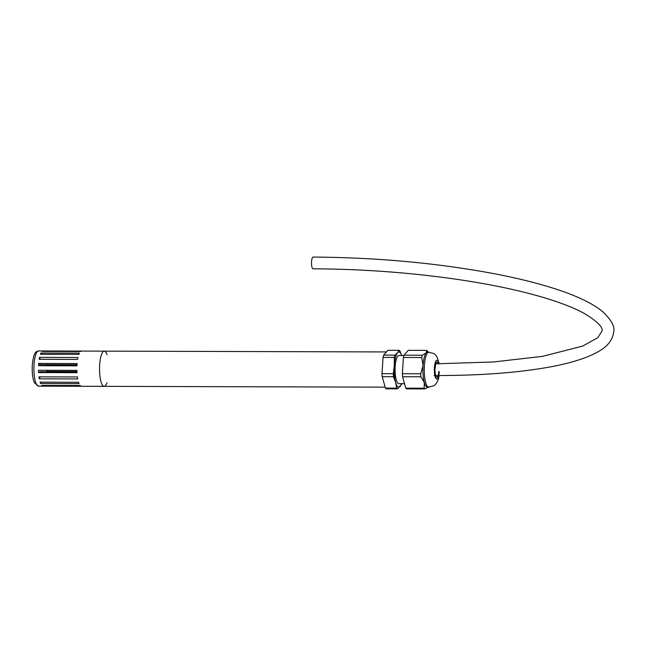 <?xml version="1.0" encoding="UTF-8"?>
<svg xmlns="http://www.w3.org/2000/svg" width="646" height="646" viewBox="0 0 646 646"><rect width="100%" height="100%" fill="white"/><g stroke="black" fill="none" stroke-linecap="round" stroke-linejoin="round"><path stroke-width="0.97" d="M403.895 355.518L398.865 355.502A14.083 3.739 90.2 0 0 395.086 369.577A14.083 3.739 90.2 0 0 398.792 383.667L404.541 383.684M439.232 363.819L436.987 356.834L435.17 354.565L433.862 353.54L427.62 352.062A17.604 4.675 90.2 0 0 426.255 352.821A17.604 4.675 90.2 0 0 423.025 365.66A17.604 4.675 90.2 0 0 424.333 382.513A17.604 4.675 90.2 0 0 427.515 387.269L433.684 385.88L435 384.887L436.938 382.513L438.279 379.533L439.199 375.552M399.163 350.318L397.516 352.732A17.604 4.675 90.2 0 1 401.675 355.51L399.971 351.028A19.485 5.176 90.2 0 0 399.163 350.318L387.875 350.285L383.627 355.122A19.485 5.176 90.2 0 0 383.046 357.424L381.996 373.671A19.485 5.176 90.2 0 0 382.23 376.691L385.436 388.101A19.485 5.176 90.2 0 0 386.243 388.819L397.524 388.852L401.78 384.007A19.485 5.176 90.2 0 0 401.877 383.676M427.386 351.109A19.485 5.176 90.2 0 0 427.232 350.94A19.485 5.176 90.2 0 0 426.57 350.39L426.255 352.821L422.322 355.235A19.485 5.176 90.2 0 0 421.741 357.529L423.025 365.66L420.691 373.784A19.485 5.176 90.2 0 0 420.926 376.796L424.333 382.513L424.131 388.214A19.485 5.176 90.2 0 0 424.939 388.924L428.023 387.269M393.511 376.723L395.594 382.424A17.604 4.675 90.2 0 1 394.286 365.579A17.604 4.675 90.2 0 1 397.516 352.732L394.908 355.155A19.485 5.176 90.2 0 0 394.326 357.456L394.286 365.579L393.277 373.703A19.485 5.176 90.2 0 0 393.511 376.723L382.23 376.691M393.277 373.703L381.996 373.671M401.594 383.676A17.604 4.675 90.2 0 1 400.14 386.429A17.604 4.675 90.2 0 1 395.594 382.424L396.717 388.133A19.485 5.176 90.2 0 0 397.524 388.852M396.717 388.133L385.436 388.101M394.326 357.456L383.046 357.424M394.908 355.155L383.627 355.122M420.691 373.784L402.361 373.735L403.411 357.48L421.741 357.529M424.131 388.214L405.801 388.157L402.595 376.747L420.926 376.796M422.322 355.235L403.992 355.179L408.248 350.342L426.57 350.39M402.361 373.735A19.485 5.176 90.2 0 0 402.595 376.747M405.801 388.157A19.485 5.176 90.2 0 0 406.609 388.876L424.939 388.924M403.992 355.179A19.485 5.176 90.2 0 0 403.411 357.48M435.614 363.819L493.487 361.962L542.454 356.382L582.627 346.103L597.784 337.705L601.991 331.083C603.267 327.304 597.34 321.417 584.234 313.415C574.06 307.851 560.284 302.49 542.906 297.33C518.431 290.119 489.434 284.079 455.906 279.193C409.055 272.491 361.437 269.035 313.052 268.809A5.871 1.558 -89.8 0 1 311.509 262.938A5.871 1.558 -89.8 0 1 313.084 257.076C378.176 257.504 439.627 263.253 497.436 274.324C519.723 278.709 539.273 283.651 556.093 289.142C576.749 295.86 592.067 303.176 602.04 311.081C611.221 319.6 615.105 326.553 613.7 331.923C612.602 339.941 607.668 346.385 598.915 351.254C588.466 357.391 573.357 362.398 553.598 366.274C521.33 372.524 481.52 375.617 434.16 375.552M106.97 382.836A17.604 4.675 -89.8 0 1 104.151 386.348A17.604 4.675 -89.8 0 1 99.662 364.74A17.604 4.675 -89.8 0 1 104.248 351.141A17.604 4.675 -89.8 0 1 107.05 354.67M77.027 364.74L40.004 364.635L38.647 363.432A17.604 4.675 -89.8 0 0 38.566 364.562A17.604 4.675 -89.8 0 0 38.502 365.717L76.971 365.83A17.604 4.675 -89.8 0 1 77.027 364.675A17.604 4.675 -89.8 0 1 77.116 363.545L38.647 363.432M76.963 371.838L39.923 371.725L38.542 372.58A17.604 4.675 -89.8 0 1 38.445 370.271L76.914 370.376A17.604 4.675 -89.8 0 0 77.011 372.694L38.542 372.58M76.987 365.491L46.286 365.402A12.355 3.278 90.2 0 0 46.229 364.651M385.161 387.148L104.151 386.348A17.604 4.675 -89.8 0 1 99.662 364.74A17.604 4.675 -89.8 0 1 104.248 351.141L38.631 350.948A17.604 4.675 -89.8 0 0 34.036 364.554A17.604 4.675 -89.8 0 0 38.526 386.155L34.383 382.747C32.639 378.645 31.945 372.71 32.3 364.933C33.649 353.346 35.094 351.521 38.631 350.948M76.955 371.498L47.707 371.41A17.604 4.675 -89.8 0 1 47.691 371.749M42.305 385.937A17.604 4.675 -89.8 0 1 41.699 385.404L80.169 385.517A17.604 4.675 -89.8 0 0 80.774 386.05L42.305 385.937L42.337 385.404M42.079 351.424A17.604 4.675 -89.8 0 1 42.701 351.044L81.17 351.158A17.604 4.675 -89.8 0 0 80.548 351.537L42.079 351.424M40.601 383.53L79.07 383.635A17.604 4.675 -89.8 0 1 78.57 382.27L40.1 382.157A17.604 4.675 -89.8 0 0 40.601 383.53L40.868 382.157M39.277 378.839L77.746 378.944A17.604 4.675 -89.8 0 1 77.423 376.957L38.954 376.844A17.604 4.675 -89.8 0 0 39.277 378.839L40.133 376.844M40.415 354.266A17.604 4.675 -89.8 0 1 40.948 353.031L79.418 353.144A17.604 4.675 -89.8 0 0 78.885 354.379L40.415 354.266M39.527 357.383A17.604 4.675 -89.8 0 0 39.156 359.289L77.625 359.402A17.604 4.675 -89.8 0 1 77.996 357.488L39.527 357.383L40.23 359.289M47.707 371.41L46.439 370.287M41.15 354.274L40.948 353.031M438.109 363.819A7.526 1.995 90.2 0 0 435.129 365.911A7.526 1.995 90.2 0 0 436.09 376.683A7.526 1.995 90.2 0 0 438.787 371.402M438.804 363.819A9.391 2.495 90.2 0 0 434.911 363.843A9.391 2.495 90.2 0 0 435.735 378.144A9.391 2.495 90.2 0 0 439.264 371.83M428.976 352.062A17.604 4.675 90.2 0 0 424.252 369.657A17.604 4.675 90.2 0 0 428.871 387.277M435.832 363.238L434.887 369.69C435.428 375.116 435.816 377.288 436.05 376.214L435.792 376.142M428.274 352.062L427.232 350.94M386.421 351.941L104.248 351.141M104.151 386.348L38.526 386.155"/></g></svg>

